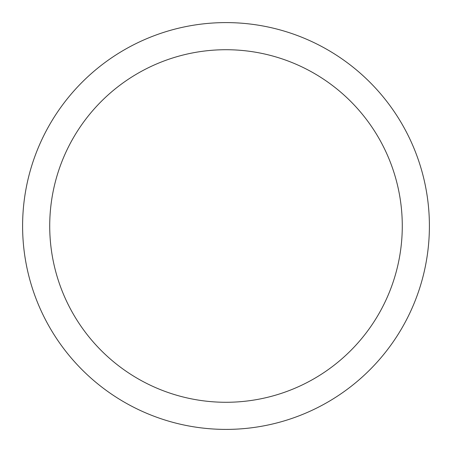 <?xml version="1.0" encoding="UTF-8"?>
<svg xmlns="http://www.w3.org/2000/svg" width="452" height="452" viewBox="0 0 452 452"><rect width="100%" height="100%" fill="white"/><g stroke="black" fill="none" stroke-linecap="round" stroke-linejoin="round"><path stroke-width="0.68" d="M22.6 226A203.4 203.4 0 0 0 226 429.4A203.4 203.4 0 0 0 429.4 226A203.4 203.4 0 0 0 226 22.6A203.4 203.4 0 0 0 22.6 226M402.28 226A176.28 176.28 0 0 1 226 402.28A176.28 176.28 0 0 1 49.72 226A176.28 176.28 0 0 1 226 49.72A176.28 176.28 0 0 1 402.28 226"/></g></svg>
